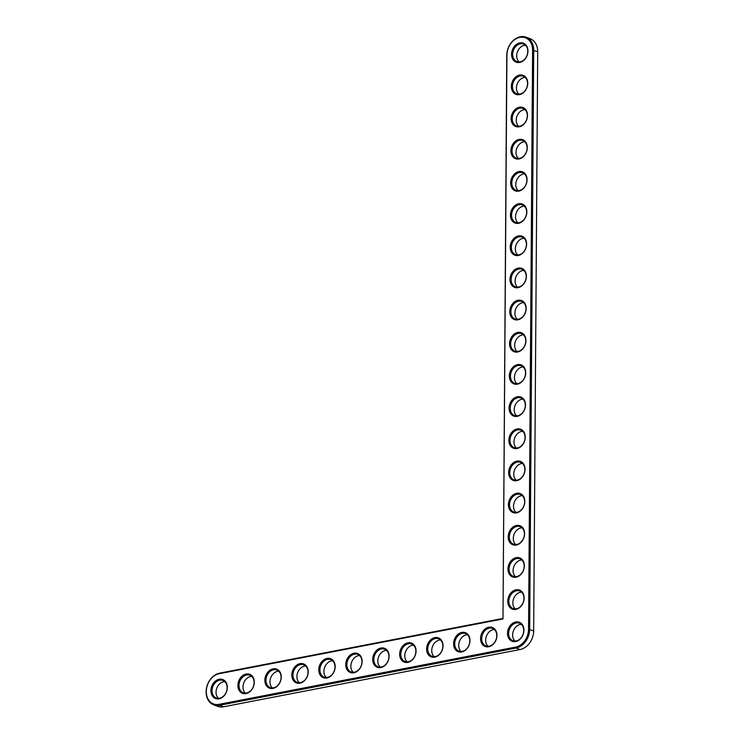<?xml version="1.0" encoding="UTF-8"?>
<svg xmlns="http://www.w3.org/2000/svg" width="744" height="744" viewBox="0 0 744 744"><rect width="100%" height="100%" fill="white"/><g stroke="black" fill="none" stroke-linecap="round" stroke-linejoin="round"><path stroke-width="1.12" d="M502.991 618.934L506.924 55.14A15.912 12.332 110.7 0 1 519.87 37.349A15.912 12.332 110.7 0 1 532.592 50.183L528.556 629.294A15.912 12.332 110.7 0 1 515.611 647.085L219.015 704.345A15.912 12.332 110.7 0 1 206.293 691.501A15.912 12.332 110.7 0 1 219.229 673.711L502.991 618.934L506.757 55.447A16.721 12.955 110.7 0 1 526.138 37.2A16.721 12.955 110.7 0 1 533.718 50.239L529.672 629.35A16.721 12.955 110.7 0 1 516.085 648.033L219.489 705.293A16.721 12.955 110.7 0 1 213.695 704.847A16.721 12.955 110.7 0 1 206.469 688.191A16.721 12.955 110.7 0 1 219.713 673.115L502.823 618.469M507.52 633.349A10.165 7.877 110.7 0 1 519.879 622.505A10.165 7.877 110.7 0 1 519.758 639.449A10.165 7.877 110.7 0 1 507.52 633.349M480.559 638.557A10.165 7.877 110.7 0 1 492.909 627.713A10.165 7.877 110.7 0 1 492.798 644.657A10.165 7.877 110.7 0 1 480.559 638.557M507.743 601.18A10.165 7.877 110.7 0 1 520.103 590.336A10.165 7.877 110.7 0 1 519.982 607.281A10.165 7.877 110.7 0 1 507.743 601.18M507.975 569.011A10.165 7.877 110.7 0 1 520.326 558.167A10.165 7.877 110.7 0 1 520.205 575.103A10.165 7.877 110.7 0 1 507.975 569.011M453.598 643.765A10.165 7.877 110.7 0 1 465.949 632.921A10.165 7.877 110.7 0 1 465.828 649.856A10.165 7.877 110.7 0 1 453.598 643.765M508.199 536.833A10.165 7.877 110.7 0 1 520.549 525.989A10.165 7.877 110.7 0 1 520.428 542.934A10.165 7.877 110.7 0 1 508.199 536.833M508.422 504.665A10.165 7.877 110.7 0 1 520.772 493.821A10.165 7.877 110.7 0 1 520.661 510.756A10.165 7.877 110.7 0 1 508.422 504.665M426.628 648.963A10.165 7.877 110.7 0 1 438.988 638.12A10.165 7.877 110.7 0 1 438.867 655.064A10.165 7.877 110.7 0 1 426.628 648.963M399.668 654.171A10.165 7.877 110.7 0 1 412.027 643.327A10.165 7.877 110.7 0 1 411.906 660.272A10.165 7.877 110.7 0 1 399.668 654.171M372.707 659.379A10.165 7.877 110.7 0 1 385.057 648.536A10.165 7.877 110.7 0 1 384.946 665.471A10.165 7.877 110.7 0 1 372.707 659.379M508.645 472.487A10.165 7.877 110.7 0 1 520.995 461.643A10.165 7.877 110.7 0 1 520.884 478.587A10.165 7.877 110.7 0 1 508.645 472.487M508.868 440.318A10.165 7.877 110.7 0 1 521.228 429.474A10.165 7.877 110.7 0 1 521.107 446.409A10.165 7.877 110.7 0 1 508.868 440.318M509.091 408.14A10.165 7.877 110.7 0 1 521.451 397.296A10.165 7.877 110.7 0 1 521.33 414.241A10.165 7.877 110.7 0 1 509.091 408.14M509.315 375.971A10.165 7.877 110.7 0 1 521.674 365.127A10.165 7.877 110.7 0 1 521.553 382.063A10.165 7.877 110.7 0 1 509.315 375.971M345.746 664.587A10.165 7.877 110.7 0 1 358.097 653.744A10.165 7.877 110.7 0 1 357.976 670.679A10.165 7.877 110.7 0 1 345.746 664.587M318.776 669.786A10.165 7.877 110.7 0 1 331.136 658.942A10.165 7.877 110.7 0 1 331.015 675.887A10.165 7.877 110.7 0 1 318.776 669.786M291.815 674.994A10.165 7.877 110.7 0 1 304.175 664.15A10.165 7.877 110.7 0 1 304.054 681.086A10.165 7.877 110.7 0 1 291.815 674.994M264.855 680.202A10.165 7.877 110.7 0 1 277.205 669.358A10.165 7.877 110.7 0 1 277.094 686.294A10.165 7.877 110.7 0 1 264.855 680.202M237.894 685.401A10.165 7.877 110.7 0 1 250.244 674.557A10.165 7.877 110.7 0 1 250.124 691.501A10.165 7.877 110.7 0 1 237.894 685.401M210.924 690.609A10.165 7.877 110.7 0 1 223.284 679.765A10.165 7.877 110.7 0 1 223.163 696.71A10.165 7.877 110.7 0 1 210.924 690.609M509.547 343.793A10.165 7.877 110.7 0 1 521.897 332.949A10.165 7.877 110.7 0 1 521.776 349.894A10.165 7.877 110.7 0 1 509.547 343.793M509.77 311.624A10.165 7.877 110.7 0 1 522.121 300.781A10.165 7.877 110.7 0 1 522 317.725A10.165 7.877 110.7 0 1 509.77 311.624M509.993 279.456A10.165 7.877 110.7 0 1 522.344 268.612A10.165 7.877 110.7 0 1 522.232 285.547A10.165 7.877 110.7 0 1 509.993 279.456M510.217 247.278A10.165 7.877 110.7 0 1 522.567 236.434A10.165 7.877 110.7 0 1 522.455 253.379A10.165 7.877 110.7 0 1 510.217 247.278M510.44 215.109A10.165 7.877 110.7 0 1 522.799 204.265A10.165 7.877 110.7 0 1 522.679 221.201A10.165 7.877 110.7 0 1 510.44 215.109M510.663 182.931A10.165 7.877 110.7 0 1 523.023 172.087A10.165 7.877 110.7 0 1 522.902 189.032A10.165 7.877 110.7 0 1 510.663 182.931M510.896 150.762A10.165 7.877 110.7 0 1 523.246 139.918A10.165 7.877 110.7 0 1 523.125 156.854A10.165 7.877 110.7 0 1 510.896 150.762M511.119 118.584A10.165 7.877 110.7 0 1 523.469 107.74A10.165 7.877 110.7 0 1 523.348 124.685A10.165 7.877 110.7 0 1 511.119 118.584M511.342 86.416A10.165 7.877 110.7 0 1 523.692 75.572A10.165 7.877 110.7 0 1 523.581 92.516A10.165 7.877 110.7 0 1 511.342 86.416M511.565 54.247A10.165 7.877 110.7 0 1 523.916 43.403A10.165 7.877 110.7 0 1 523.804 60.338A10.165 7.877 110.7 0 1 511.565 54.247M508.645 633.404A9.365 7.254 110.7 0 1 519.498 623.193A9.365 7.254 110.7 0 1 522.976 634.511A9.365 7.254 110.7 0 1 512.886 640.705A9.365 7.254 110.7 0 1 508.645 633.404M481.684 638.612A9.365 7.254 110.7 0 1 492.537 628.392A9.365 7.254 110.7 0 1 496.016 639.719A9.365 7.254 110.7 0 1 485.925 645.913A9.365 7.254 110.7 0 1 481.684 638.612M508.868 601.236A9.365 7.254 110.7 0 1 519.721 591.015A9.365 7.254 110.7 0 1 523.209 602.342A9.365 7.254 110.7 0 1 513.109 608.536A9.365 7.254 110.7 0 1 508.868 601.236M509.091 569.058A9.365 7.254 110.7 0 1 519.954 558.846A9.365 7.254 110.7 0 1 523.432 570.164A9.365 7.254 110.7 0 1 513.332 576.358A9.365 7.254 110.7 0 1 509.091 569.058M454.714 643.82A9.365 7.254 110.7 0 1 465.577 633.6A9.365 7.254 110.7 0 1 469.055 644.918A9.365 7.254 110.7 0 1 458.964 651.121A9.365 7.254 110.7 0 1 454.714 643.82M509.315 536.889A9.365 7.254 110.7 0 1 520.177 526.668A9.365 7.254 110.7 0 1 523.655 537.996A9.365 7.254 110.7 0 1 513.555 544.189A9.365 7.254 110.7 0 1 509.315 536.889M509.538 504.711A9.365 7.254 110.7 0 1 520.4 494.5A9.365 7.254 110.7 0 1 523.878 505.818A9.365 7.254 110.7 0 1 513.788 512.021A9.365 7.254 110.7 0 1 509.538 504.711M427.754 649.019A9.365 7.254 110.7 0 1 438.607 638.808A9.365 7.254 110.7 0 1 442.094 650.126A9.365 7.254 110.7 0 1 431.994 656.32A9.365 7.254 110.7 0 1 427.754 649.019M400.793 654.227A9.365 7.254 110.7 0 1 411.646 644.016A9.365 7.254 110.7 0 1 415.124 655.334A9.365 7.254 110.7 0 1 405.034 661.528A9.365 7.254 110.7 0 1 400.793 654.227M373.823 659.435A9.365 7.254 110.7 0 1 384.685 649.214A9.365 7.254 110.7 0 1 388.163 660.542A9.365 7.254 110.7 0 1 378.073 666.736A9.365 7.254 110.7 0 1 373.823 659.435M509.77 472.542A9.365 7.254 110.7 0 1 520.623 462.331A9.365 7.254 110.7 0 1 524.101 473.649A9.365 7.254 110.7 0 1 514.011 479.843A9.365 7.254 110.7 0 1 509.77 472.542M509.993 440.374A9.365 7.254 110.7 0 1 520.846 430.153A9.365 7.254 110.7 0 1 524.325 441.471A9.365 7.254 110.7 0 1 514.234 447.674A9.365 7.254 110.7 0 1 509.993 440.374M510.217 408.196A9.365 7.254 110.7 0 1 521.07 397.984A9.365 7.254 110.7 0 1 524.548 409.302A9.365 7.254 110.7 0 1 514.457 415.496A9.365 7.254 110.7 0 1 510.217 408.196M510.44 376.027A9.365 7.254 110.7 0 1 521.293 365.806A9.365 7.254 110.7 0 1 524.78 377.134A9.365 7.254 110.7 0 1 514.681 383.327A9.365 7.254 110.7 0 1 510.44 376.027M346.862 664.634A9.365 7.254 110.7 0 1 357.724 654.422A9.365 7.254 110.7 0 1 361.203 665.741A9.365 7.254 110.7 0 1 351.103 671.934A9.365 7.254 110.7 0 1 346.862 664.634M319.901 669.842A9.365 7.254 110.7 0 1 330.755 659.63A9.365 7.254 110.7 0 1 334.242 670.949A9.365 7.254 110.7 0 1 324.142 677.142A9.365 7.254 110.7 0 1 319.901 669.842M292.941 675.05A9.365 7.254 110.7 0 1 303.794 664.829A9.365 7.254 110.7 0 1 307.272 676.156A9.365 7.254 110.7 0 1 297.182 682.35A9.365 7.254 110.7 0 1 292.941 675.05M265.971 680.249A9.365 7.254 110.7 0 1 276.833 670.037A9.365 7.254 110.7 0 1 280.311 681.355A9.365 7.254 110.7 0 1 270.221 687.558A9.365 7.254 110.7 0 1 265.971 680.249M239.01 685.457A9.365 7.254 110.7 0 1 249.872 675.245A9.365 7.254 110.7 0 1 253.351 686.563A9.365 7.254 110.7 0 1 243.251 692.757A9.365 7.254 110.7 0 1 239.01 685.457M212.049 690.664A9.365 7.254 110.7 0 1 222.902 680.444A9.365 7.254 110.7 0 1 226.381 691.771A9.365 7.254 110.7 0 1 216.29 697.965A9.365 7.254 110.7 0 1 212.049 690.664M510.663 343.849A9.365 7.254 110.7 0 1 521.525 333.638A9.365 7.254 110.7 0 1 525.004 344.956A9.365 7.254 110.7 0 1 514.904 351.149A9.365 7.254 110.7 0 1 510.663 343.849M510.886 311.68A9.365 7.254 110.7 0 1 521.749 301.459A9.365 7.254 110.7 0 1 525.227 312.787A9.365 7.254 110.7 0 1 515.136 318.981A9.365 7.254 110.7 0 1 510.886 311.68M511.119 279.502A9.365 7.254 110.7 0 1 521.972 269.291A9.365 7.254 110.7 0 1 525.45 280.609A9.365 7.254 110.7 0 1 515.36 286.803A9.365 7.254 110.7 0 1 511.119 279.502M511.342 247.334A9.365 7.254 110.7 0 1 522.195 237.122A9.365 7.254 110.7 0 1 525.673 248.44A9.365 7.254 110.7 0 1 515.583 254.634A9.365 7.254 110.7 0 1 511.342 247.334M511.565 215.165A9.365 7.254 110.7 0 1 522.418 204.944A9.365 7.254 110.7 0 1 525.896 216.262A9.365 7.254 110.7 0 1 515.806 222.465A9.365 7.254 110.7 0 1 511.565 215.165M511.788 182.987A9.365 7.254 110.7 0 1 522.641 172.775A9.365 7.254 110.7 0 1 526.129 184.094A9.365 7.254 110.7 0 1 516.029 190.287A9.365 7.254 110.7 0 1 511.788 182.987M512.011 150.818A9.365 7.254 110.7 0 1 522.865 140.597A9.365 7.254 110.7 0 1 526.352 151.925A9.365 7.254 110.7 0 1 516.252 158.119A9.365 7.254 110.7 0 1 512.011 150.818M512.235 118.64A9.365 7.254 110.7 0 1 523.097 108.429A9.365 7.254 110.7 0 1 526.575 119.747A9.365 7.254 110.7 0 1 516.476 125.941A9.365 7.254 110.7 0 1 512.235 118.64M512.458 86.471A9.365 7.254 110.7 0 1 523.32 76.251A9.365 7.254 110.7 0 1 526.799 87.578A9.365 7.254 110.7 0 1 516.708 93.772A9.365 7.254 110.7 0 1 512.458 86.471M512.69 54.293A9.365 7.254 110.7 0 1 523.544 44.082A9.365 7.254 110.7 0 1 527.022 55.4A9.365 7.254 110.7 0 1 516.931 61.594A9.365 7.254 110.7 0 1 512.69 54.293M526.138 37.2L530.137 38.707A16.721 12.955 110.7 0 1 537.707 51.745L533.671 630.856A16.721 12.955 110.7 0 1 520.075 649.54L223.479 706.8A16.721 12.955 110.7 0 1 217.685 706.354L213.695 704.847M521.349 624.337A9.365 7.254 -69.3 0 0 512.635 634.911A9.365 7.254 -69.3 0 0 515.025 641.077M494.388 629.536A9.365 7.254 -69.3 0 0 485.674 640.119A9.365 7.254 -69.3 0 0 488.064 646.276M521.572 592.159A9.365 7.254 -69.3 0 0 512.858 602.742A9.365 7.254 -69.3 0 0 515.257 608.899M521.795 559.99A9.365 7.254 -69.3 0 0 513.09 570.564A9.365 7.254 -69.3 0 0 515.48 576.73M467.427 634.744A9.365 7.254 -69.3 0 0 458.713 645.327A9.365 7.254 -69.3 0 0 461.103 651.484M522.028 527.812A9.365 7.254 -69.3 0 0 513.314 538.396A9.365 7.254 -69.3 0 0 515.704 544.552M522.251 495.644A9.365 7.254 -69.3 0 0 513.537 506.227A9.365 7.254 -69.3 0 0 515.927 512.384M440.457 639.952A9.365 7.254 -69.3 0 0 431.743 650.526A9.365 7.254 -69.3 0 0 434.143 656.692M413.497 645.15A9.365 7.254 -69.3 0 0 404.783 655.734A9.365 7.254 -69.3 0 0 407.173 661.89M386.536 650.358A9.365 7.254 -69.3 0 0 377.822 660.942A9.365 7.254 -69.3 0 0 380.212 667.098M522.474 463.466A9.365 7.254 -69.3 0 0 513.76 474.049A9.365 7.254 -69.3 0 0 516.15 480.206M522.697 431.297A9.365 7.254 -69.3 0 0 513.983 441.88A9.365 7.254 -69.3 0 0 516.373 448.037M522.92 399.119A9.365 7.254 -69.3 0 0 514.206 409.702A9.365 7.254 -69.3 0 0 516.606 415.868M523.144 366.95A9.365 7.254 -69.3 0 0 514.429 377.534A9.365 7.254 -69.3 0 0 516.829 383.69M359.575 655.566A9.365 7.254 -69.3 0 0 350.861 666.15A9.365 7.254 -69.3 0 0 353.251 672.306M332.605 660.765A9.365 7.254 -69.3 0 0 323.891 671.348A9.365 7.254 -69.3 0 0 326.291 677.514M305.644 665.973A9.365 7.254 -69.3 0 0 296.93 676.556A9.365 7.254 -69.3 0 0 299.321 682.713M278.684 671.181A9.365 7.254 -69.3 0 0 269.97 681.764A9.365 7.254 -69.3 0 0 272.36 687.921M251.714 676.38A9.365 7.254 -69.3 0 0 243.009 686.963A9.365 7.254 -69.3 0 0 245.399 693.129M224.753 681.588A9.365 7.254 -69.3 0 0 216.039 692.171A9.365 7.254 -69.3 0 0 218.438 698.328M523.376 334.781A9.365 7.254 -69.3 0 0 514.662 345.356A9.365 7.254 -69.3 0 0 517.052 351.521M523.599 302.603A9.365 7.254 -69.3 0 0 514.885 313.187A9.365 7.254 -69.3 0 0 517.275 319.343M523.822 270.435A9.365 7.254 -69.3 0 0 515.108 281.018A9.365 7.254 -69.3 0 0 517.499 287.175M524.046 238.257A9.365 7.254 -69.3 0 0 515.332 248.84A9.365 7.254 -69.3 0 0 517.722 254.997M524.269 206.088A9.365 7.254 -69.3 0 0 515.555 216.671A9.365 7.254 -69.3 0 0 517.945 222.828M524.492 173.91A9.365 7.254 -69.3 0 0 515.778 184.493A9.365 7.254 -69.3 0 0 518.177 190.659M524.715 141.741A9.365 7.254 -69.3 0 0 516.011 152.325A9.365 7.254 -69.3 0 0 518.401 158.481M524.948 109.573A9.365 7.254 -69.3 0 0 516.234 120.147A9.365 7.254 -69.3 0 0 518.624 126.313M525.171 77.395A9.365 7.254 -69.3 0 0 516.457 87.978A9.365 7.254 -69.3 0 0 518.847 94.135M525.394 45.226A9.365 7.254 -69.3 0 0 516.68 55.809A9.365 7.254 -69.3 0 0 519.07 61.966M219.713 673.115L219.229 673.711M537.707 51.745L532.592 50.183M223.479 706.8L219.489 705.293L219.015 704.345M533.671 630.856L528.556 629.294M520.075 649.54L516.085 648.033L515.611 647.085"/></g></svg>
